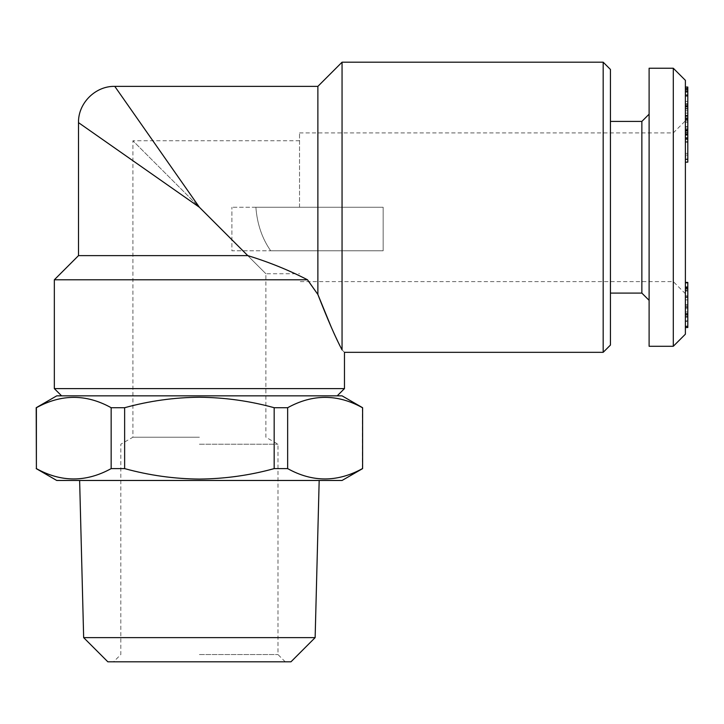 <?xml version="1.0" encoding="UTF-8"?>
<svg xmlns="http://www.w3.org/2000/svg" width="724" height="724" viewBox="0 0 724 724"><rect width="100%" height="100%" fill="white"/><g stroke="black" fill="none" stroke-linecap="round" stroke-linejoin="round"><path stroke-width="0.54" stroke-dasharray="3.62 2.71" d="M299.537 207.263L299.537 132.908L299.537 207.263M199.399 207.263L265.889 273.753L199.399 207.263L265.889 273.753L199.399 207.263L114.781 86.373L199.399 207.263L78.509 122.637L199.399 207.263L132.908 140.773L247.762 255.617C268.776 262.034 288.695 270.088 307.528 279.799L308.759 281.609M199.399 444.201L277.98 444.201L199.399 444.201M199.399 437.224L132.908 437.224L199.399 437.224M199.399 654.559L277.98 654.559L199.399 654.559M107.84 661.808L290.967 661.808M83.658 637.627L315.139 637.627M342.054 480.474L56.753 480.474M56.753 395.847L342.054 395.847M36.2 407.712L36.39 407.712C61.196 393.928 86.111 393.928 111.152 407.712L124.637 407.712C149.253 400.942 174.176 397.458 199.399 397.25C224.938 397.503 249.852 400.996 274.17 407.712L287.654 407.712C312.46 393.928 337.384 393.928 362.416 407.712L362.606 407.712M274.17 407.712L274.17 468.609C249.852 475.333 224.938 478.817 199.399 479.08C174.176 478.863 149.253 475.378 124.637 468.609L124.637 407.712M274.17 468.609L287.654 468.609L287.654 407.712M362.416 407.712L362.416 468.609C337.61 482.392 312.687 482.392 287.654 468.609M673.293 68.237L673.293 346.28M685.384 80.328L685.384 334.198M649.111 68.237L649.111 346.28M641.862 121.424L641.862 293.093M610.432 69.441L610.432 345.077M317.872 86.373L317.727 294.261M78.509 255.617L247.762 255.617M603.173 62.192L603.173 352.326M342.054 62.192L342.054 349.909L331.257 327.13M54.336 388.598L344.47 388.598M54.336 279.799L307.528 279.799M342.054 349.909C345.276 353.131 345.276 353.131 342.054 349.909M610.432 207.263L610.432 121.424L610.432 207.263M687.8 87.043L687.8 120.79L687.8 103.713L685.384 103.695L685.384 134.121L685.384 95.722L685.384 120.79L685.384 101.432L687.8 101.432L687.8 162.067L685.384 162.067L685.384 130.935L685.384 159.153L687.8 159.153L687.8 156.891L685.384 156.891L685.384 141.452L685.384 162.158M685.384 138.899L685.384 135.243L685.384 138.899L687.8 138.691L687.8 135.243L685.384 135.243L687.8 135.451L687.8 138.899L685.384 138.899M685.384 207.263L685.384 293.7L685.384 207.263M687.8 314.533L687.8 313.646L687.8 314.533L685.384 314.533L685.384 297.121L685.384 314.605M685.384 321.51L685.384 282.423L685.384 321.51L687.8 321.51L687.8 297.048M685.384 287.039L687.8 287.22M687.8 282.423L687.8 317.501L685.384 317.501L687.8 317.221L687.8 321.51M685.384 106.193L685.384 104.464L687.8 104.464L687.8 106.193L685.384 106.193M685.384 127.813L685.384 128.709L687.8 128.709L687.8 127.813L685.384 127.813M685.384 131.352L685.384 132.42L687.8 132.42L687.8 131.352L685.384 131.352M685.384 119.786L685.384 91.441L685.384 119.786L687.8 119.777L685.384 119.786M685.384 116.591L685.384 87.043L685.384 117.035L687.8 116.591M687.8 297.121L687.8 327.538M687.8 311.935L687.8 299.908L687.8 311.935L685.384 311.935L685.384 299.908L685.384 311.99L687.8 311.935M687.8 299.854L685.384 299.908L687.8 299.854M687.8 313.528L685.384 313.528L685.384 289.908L687.8 289.908L687.8 313.537L687.8 290.025L685.384 290.025L685.384 313.537L687.8 313.537M687.8 304.804L685.384 304.804M687.8 313.646L685.384 313.646M687.8 306.659L685.384 306.659M687.8 305.175L685.384 305.175M687.8 290.695L687.8 314.569L685.384 314.569L685.384 290.695L685.384 314.343L687.8 314.343L687.8 290.695L685.384 290.695M687.8 320.813L685.384 320.813M687.8 316.406L685.384 316.406M687.8 316.017L685.384 316.017M687.8 295.781L685.384 295.781M687.8 287.899L685.384 287.899M687.8 283.093L685.384 283.093M687.8 308.641L685.384 308.641M687.8 297.03L685.384 297.03M687.8 313.429L685.384 313.429M687.8 307.392L685.384 307.392M687.8 291.039L685.384 291.039M687.8 115.27L685.384 115.27M687.8 109.007L685.384 109.007M687.8 130.103L685.384 130.103M687.8 110.745L685.384 110.745M687.8 115.65L685.384 115.65L687.8 115.65M687.8 118.962L687.8 91.441L687.8 119.786L687.8 118.962L685.384 118.962M687.8 91.441L685.384 91.441M687.8 92.265L685.384 92.265M687.8 90.781L685.384 90.781M687.8 89.821L685.384 89.821M687.8 117.035L685.384 117.035M687.8 91.224L685.384 91.224M687.8 92.192L685.384 92.192M687.8 89.414L685.384 89.414M687.8 104.41L687.8 94.563L687.8 105.433L687.8 104.41L685.384 104.41L685.384 94.563L685.384 104.41M687.8 118.546L685.384 118.546M687.8 118.202L685.384 118.202M687.8 108.329L685.384 108.329M687.8 107.043L685.384 107.043M687.8 115.976L685.384 115.976M687.8 94.563L685.384 94.563M687.8 105.433L685.384 105.433M687.8 132.872L685.384 132.872M687.8 134.121L685.384 134.121M687.8 113.125L685.384 113.125M687.8 126.972L685.384 126.972M687.8 126.646L685.384 126.646M687.8 103.713L685.384 103.713M687.8 120.79L685.384 120.79M687.8 119.514L685.384 119.514M687.8 122.202L687.8 106.419L687.8 122.202L685.384 122.202M687.8 155.09L685.384 155.09M687.8 141.452L685.384 141.452M687.8 142.338L685.384 142.338M687.8 153.388L685.384 153.388M687.8 139.479L685.384 139.479M687.8 133.804L685.384 133.804M199.399 661.808L285.238 661.808L199.399 661.808M36.2 468.609L36.39 407.712M111.152 407.712L111.152 468.609C86.346 482.392 61.422 482.392 36.39 468.609M111.152 468.609L124.637 468.609M199.399 480.474L79.631 480.474L199.399 480.474M383.159 250.785L383.159 207.263L255.88 207.263C257.156 224.024 262.097 238.531 270.704 250.785L383.159 250.785L383.159 207.263L231.888 207.263L383.159 207.263L383.159 250.785L231.888 250.785L231.888 207.263L231.888 250.785L383.159 250.785L270.704 250.785C262.097 238.486 257.156 223.978 255.88 207.263L383.159 207.263L383.159 250.785M285.238 661.808L277.98 654.559L277.98 444.201L265.889 437.224L265.889 273.753L299.537 273.753M299.537 140.773L132.908 140.773L132.908 437.224L120.827 444.201L120.827 654.559L113.568 661.808M685.384 293.7L673.293 281.609L299.537 281.609M299.537 132.908L673.293 132.908L685.384 120.827M685.384 129.578L687.8 129.578M685.384 139.497L687.8 139.497M685.384 134.628L687.8 134.628"/><path stroke-width="1.09" d="M83.658 637.627L107.84 661.808L290.967 661.808L315.139 637.627L83.658 637.627L79.631 480.474M36.2 468.609L56.753 480.474L342.054 480.474L362.606 468.609L362.606 407.712L342.054 395.847L56.753 395.847L36.2 407.712L36.39 468.609C61.196 482.392 86.111 482.392 111.152 468.609L111.152 407.712C86.346 393.928 61.422 393.928 36.39 407.712L36.39 468.609M274.17 407.712C249.852 400.996 224.938 397.503 199.399 397.25C174.176 397.458 149.253 400.942 124.637 407.712L124.637 468.609C149.253 475.378 174.176 478.863 199.399 479.08C224.938 478.817 249.852 475.333 274.17 468.609L274.17 407.712L287.654 407.712L287.654 468.609C312.46 482.392 337.384 482.392 362.416 468.609M362.416 407.712C337.61 393.928 312.687 393.928 287.654 407.712M287.654 468.609L274.17 468.609M673.293 346.28L685.384 334.198L685.384 80.328L673.293 68.237L649.111 68.237L649.111 346.28L673.293 346.28L673.293 68.237M649.111 300.342L641.862 293.093L641.862 121.424L610.432 121.424M199.399 207.263L78.509 122.637L199.399 207.263L114.781 86.373L199.399 207.263L247.762 255.617L78.509 255.617L54.336 279.799L54.336 388.598L344.47 388.598L337.221 395.847M331.257 327.13L317.872 294.469L317.872 86.373L342.054 62.192L342.054 349.909C345.276 353.131 345.276 353.131 342.054 349.909C335.746 338.081 327.682 319.601 317.872 294.469L307.528 279.799L54.336 279.799M308.759 281.609L317.727 294.261M603.173 62.192L603.173 352.326L610.432 345.077L610.432 69.441L603.173 62.192L342.054 62.192M307.528 279.799C288.749 270.106 268.821 262.052 247.762 255.617M687.8 314.533L687.8 287.22M685.384 327.538L687.8 327.538L687.8 314.605L685.384 314.605M687.8 297.121L685.384 297.121M687.8 307.021L685.384 307.021M687.8 326.298L685.384 326.298M685.384 287.039L687.8 287.039L687.8 282.423L685.384 282.423M687.8 288.541L685.384 288.541M687.8 162.067L687.8 87.043L685.384 87.043M687.8 88.536L685.384 88.536M687.8 88.464L685.384 88.464M687.8 95.722L685.384 95.722M687.8 95.939L685.384 95.939M687.8 106.419L685.384 106.419M687.8 106.636L685.384 106.636M687.8 137.895L685.384 137.895M687.8 130.935L685.384 130.935M687.8 159.253L685.384 159.253M124.637 468.609L111.152 468.609M124.637 407.712L111.152 407.712M315.139 637.627L319.175 480.474M641.862 293.093L610.432 293.093M78.509 255.617L78.509 122.637C78.011 103.26 95.396 85.875 114.781 86.373L317.872 86.373M603.173 352.326L344.47 352.326L344.47 388.598M61.585 395.847L54.336 388.598M641.862 121.424L649.111 114.175M685.384 297.048L687.8 297.048M685.384 162.158L687.8 162.158M362.606 407.712L362.606 468.609"/></g></svg>
